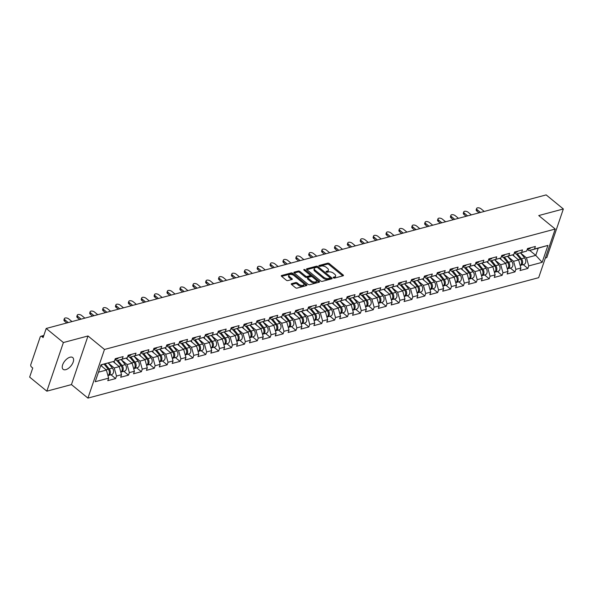 <?xml version="1.0" encoding="UTF-8"?>
<svg xmlns="http://www.w3.org/2000/svg" width="593" height="593" viewBox="0 0 593 593"><rect width="100%" height="100%" fill="white"/><g stroke="black" fill="none" stroke-linecap="round" stroke-linejoin="round"><path stroke-width="0.89" d="M333.392 277.806A0.815 0.408 18.8 0 0 334.504 278.095L343.117 275.797A1.164 0.586 18.8 0 0 343.443 275.537A1.164 0.586 18.8 0 0 343.154 274.952L329.285 263.596A1.164 0.586 18.8 0 0 327.707 263.181L319.093 265.486A0.815 0.408 18.8 0 0 318.864 265.664A0.815 0.408 18.8 0 0 319.064 266.079A0.815 0.408 18.8 0 0 320.176 266.368L321.287 266.072A3.728 1.861 18.8 0 1 326.35 267.391L327.499 268.34A3.728 1.861 18.8 0 1 328.433 270.23A3.728 1.861 18.8 0 1 327.373 271.053L326.261 271.349A0.815 0.408 18.8 0 0 326.024 271.527A0.815 0.408 18.8 0 0 326.232 271.942A0.815 0.408 18.8 0 0 327.336 272.231L328.455 271.935A3.728 1.861 18.8 0 1 333.511 273.262L334.667 274.203A3.728 1.861 18.8 0 1 335.601 276.101A3.728 1.861 18.8 0 1 334.541 276.916L333.422 277.213A0.815 0.408 18.8 0 0 333.192 277.391A0.815 0.408 18.8 0 0 333.392 277.806M70.033 357.216A7.59 3.936 -50.7 0 1 72.724 357.564A7.59 3.936 -50.7 0 1 72.294 364.006A7.59 3.936 -50.7 0 1 65.793 369.661A7.59 3.936 -50.7 0 1 63.103 369.313A7.59 3.936 -50.7 0 1 63.54 362.872A7.59 3.936 -50.7 0 1 70.033 357.216M291.6 283.662A1.164 0.586 18.8 0 0 291.267 283.914A1.164 0.586 18.8 0 0 291.563 284.507L295.447 287.694A1.164 0.586 18.8 0 0 297.034 288.109L306.596 285.552A1.164 0.586 18.8 0 0 306.929 285.3A1.164 0.586 18.8 0 0 306.633 284.707L292.772 273.351A1.164 0.586 18.8 0 0 291.193 272.936L281.623 275.493A1.164 0.586 18.8 0 0 281.29 275.752A1.164 0.586 18.8 0 0 281.586 276.338L286.286 280.185A1.164 0.586 18.8 0 0 287.864 280.6L291.956 279.511A1.164 0.586 18.8 0 0 292.29 279.251A1.164 0.586 18.8 0 0 292.001 278.658L289.666 276.753A3.113 1.557 18.8 0 1 288.887 275.167A3.113 1.557 18.8 0 1 290.963 274.403A3.113 1.557 18.8 0 1 294.002 275.597L303.134 283.069A3.113 1.557 18.8 0 1 303.912 284.655A3.113 1.557 18.8 0 1 301.837 285.418A3.113 1.557 18.8 0 1 298.798 284.225L297.278 282.98A1.164 0.586 18.8 0 0 295.692 282.564L291.6 283.662L291.378 284.321M88.001 335.972L63.392 342.546L46.202 328.47L546.16 194.904L563.35 208.981L538.74 215.555L555.218 229.046L104.479 349.462L88.001 335.972L71.449 384.598L87.927 398.096L104.479 349.462M320.657 280.956A1.164 0.586 18.8 0 0 322.244 281.371L331.806 278.814A1.164 0.586 18.8 0 0 332.139 278.562A1.164 0.586 18.8 0 0 331.843 277.969L317.981 266.62A1.164 0.586 18.8 0 0 316.403 266.205L306.833 268.762A1.164 0.586 18.8 0 0 306.499 269.014A1.164 0.586 18.8 0 0 306.796 269.607L320.657 280.956M319.204 282.186L309.635 284.736A1.164 0.586 18.8 0 1 308.056 284.329L294.187 272.973A1.164 0.586 18.8 0 1 293.898 272.38A1.164 0.586 18.8 0 1 294.232 272.128L298.323 271.031A1.164 0.586 18.8 0 1 299.902 271.446L305.528 276.049A1.164 0.586 18.8 0 0 307.107 276.464L309.82 275.738A1.164 0.586 18.8 0 0 310.154 275.486A1.164 0.586 18.8 0 0 309.865 274.893L304.009 270.097A0.815 0.408 18.8 0 1 303.809 269.682A0.815 0.408 18.8 0 1 304.35 269.481A0.815 0.408 18.8 0 1 305.143 269.793L319.242 281.334A1.164 0.586 18.8 0 1 319.531 281.927A1.164 0.586 18.8 0 1 319.204 282.186M87.927 398.096L538.666 277.68L555.218 229.046M110.943 374.746L115.628 378.579L116.487 376.051L114.219 367.971L108.393 363.205M115.628 378.579L107.785 380.676L108.645 378.149L95.221 381.729L100.988 364.806L114.405 361.226L115.264 358.691L123.114 356.601L122.247 359.128L127.287 357.779L128.147 355.251L135.997 353.154L135.13 355.681L140.17 354.34L141.03 351.812L148.88 349.714L148.013 352.242L153.053 350.9L153.913 348.365L161.763 346.275L160.896 348.803L165.936 347.454L166.796 344.926L174.646 342.828L173.779 345.363L178.819 344.014L179.679 341.486L187.529 339.389L186.662 341.916L191.702 340.575L192.562 338.047L200.412 335.949L199.544 338.477L204.585 337.128L205.445 334.6L213.295 332.503L212.427 335.038L217.468 333.689L218.328 331.161L226.178 329.063L225.31 331.591L230.351 330.249L231.211 327.721L239.061 325.624L238.193 328.151L243.234 326.802L244.094 324.275L251.943 322.184L251.076 324.712L256.117 323.363L256.977 320.835L264.826 318.738L263.959 321.265L269 319.923L269.859 317.396L277.709 315.298L276.842 317.826L281.883 316.484L282.742 313.949L290.592 311.859L289.725 314.386L294.765 313.037L295.625 310.51L303.475 308.412L302.608 310.94L307.648 309.598L308.508 307.07L316.358 304.972L315.491 307.5L320.531 306.158L321.391 303.623L329.241 301.533L328.374 304.061L333.414 302.712L334.274 300.184L342.124 298.086L341.257 300.621L346.297 299.272L347.157 296.745L355.007 294.647L354.14 297.175L359.18 295.833L360.04 293.305L367.89 291.207L367.023 293.735L372.063 292.386L372.923 289.858L380.773 287.761L379.905 290.296L384.946 288.947L385.806 286.419L393.656 284.321L392.788 286.849L397.829 285.507L398.689 282.98L406.539 280.882L405.671 283.41L410.712 282.06L411.572 279.533L419.421 277.442L418.554 279.97L423.595 278.621L424.455 276.093L432.304 273.996L431.437 276.523L436.478 275.182L437.337 272.654L445.187 270.556L444.32 273.084L449.361 271.735L450.22 269.207L458.07 267.117L457.203 269.645L462.243 268.295L463.103 265.768L470.953 263.67L470.093 266.198L475.126 264.856L475.986 262.328L483.836 260.231L482.976 262.758L488.009 261.417L488.869 258.882L496.719 256.791L495.859 259.319L500.892 257.97L501.752 255.442L509.602 253.344L508.742 255.879L513.775 254.53L514.635 252.003L522.485 249.905L521.625 252.433L526.658 251.091L527.518 248.556L535.368 246.466L534.508 248.993L547.925 245.406L542.165 262.328L528.741 265.916L526.473 257.844L520.647 253.07M523.196 264.611L527.881 268.444L528.741 265.916M527.881 268.444L520.039 270.541L520.899 268.014L515.858 269.355L513.59 261.283L507.764 256.51M510.314 268.051L514.998 271.883L515.858 269.355M514.998 271.883L507.156 273.981L508.016 271.453L502.975 272.802L500.707 264.723L494.881 259.956M497.431 271.49L502.115 275.33L502.975 272.802M502.115 275.33L494.273 277.428L495.133 274.893L490.092 276.242L487.824 268.162L481.998 263.396M484.548 274.937L489.232 278.769L490.092 276.242M489.232 278.769L481.39 280.867L482.25 278.339L477.209 279.681L474.941 271.609L469.115 266.835M471.665 278.376L476.349 282.209L477.209 279.681M476.349 282.209L468.507 284.306L469.367 281.779L464.326 283.128L462.058 275.048L456.232 270.282M458.782 281.816L463.467 285.656L464.326 283.128M463.467 285.656L455.624 287.746L456.484 285.218L451.443 286.567L449.175 278.488L443.349 273.721M445.899 285.263L450.584 289.095L451.443 286.567M450.584 289.095L442.741 291.193L443.601 288.665L438.561 290.007L436.292 281.934L430.466 277.161M433.016 288.702L437.701 292.534L438.561 290.007M437.701 292.534L429.858 294.632L430.718 292.104L425.678 293.446L423.409 285.374L417.583 280.608M420.133 292.141L424.818 295.981L425.678 293.446M424.818 295.981L416.975 298.071L417.835 295.544L412.795 296.893L410.526 288.813L404.7 284.047M407.25 295.588L411.935 299.421L412.795 296.893M411.935 299.421L404.092 301.518L404.952 298.991L399.912 300.332L397.644 292.26L391.817 287.486M394.367 299.028L399.052 302.86L399.912 300.332M399.052 302.86L391.21 304.958L392.069 302.43L387.029 303.772L384.761 295.699L378.934 290.933M381.484 302.467L386.169 306.307L387.029 303.772M386.169 306.307L378.327 308.397L379.186 305.869L374.146 307.218L371.878 299.139L366.051 294.373M368.601 305.914L373.286 309.746L374.146 307.218M373.286 309.746L365.444 311.844L366.304 309.309L361.263 310.658L358.995 302.586L353.169 297.812M355.718 309.353L360.403 313.186L361.263 310.658M360.403 313.186L352.561 315.283L353.421 312.756L348.38 314.097L346.112 306.025L340.286 301.259M342.836 312.793L347.52 316.632L348.38 314.097M347.52 316.632L339.678 318.723L340.538 316.195L335.497 317.544L333.229 309.464L327.403 304.698M329.953 316.232L334.637 320.072L335.497 317.544M334.637 320.072L326.795 322.169L327.655 319.634L322.614 320.983L320.346 312.904L314.52 308.138M317.07 319.679L321.754 323.511L322.614 320.983M321.754 323.511L313.912 325.609L314.772 323.081L309.731 324.423L307.463 316.351L301.637 311.577M304.187 323.118L308.871 326.951L309.731 324.423M308.871 326.951L301.029 329.048L301.889 326.521L296.848 327.87L294.58 319.79L288.754 315.024M291.304 326.558L295.989 330.397L296.848 327.87M295.989 330.397L288.146 332.495L289.006 329.96L283.965 331.309L281.697 323.229L275.871 318.463M278.421 330.004L283.106 333.837L283.965 331.309M283.106 333.837L275.263 335.934L276.123 333.407L271.083 334.748L268.814 326.676L262.988 321.903M265.538 333.444L270.223 337.276L271.083 334.748M270.223 337.276L262.38 339.374L263.24 336.846L258.2 338.195L255.931 330.116L250.105 325.349M252.655 336.883L257.34 340.723L258.2 338.195M257.34 340.723L249.497 342.813L250.357 340.286L245.317 341.635L243.048 333.555L237.222 328.789M239.772 340.33L244.457 344.162L245.317 341.635M244.457 344.162L236.614 346.26L237.474 343.732L232.434 345.074L230.166 337.002L224.339 332.228M226.889 343.77L231.574 347.602L232.434 345.074M231.574 347.602L223.731 349.7L224.591 347.172L219.551 348.514L217.283 340.441L211.456 335.675M214.006 347.209L218.691 351.049L219.551 348.514M218.691 351.049L210.849 353.139L211.708 350.611L206.668 351.96L204.4 343.881L198.573 339.114M201.123 350.656L205.808 354.488L206.668 351.96M205.808 354.488L197.966 356.586L198.825 354.058L193.785 355.4L191.517 347.328L185.691 342.554M188.24 354.095L192.925 357.927L193.785 355.4M192.925 357.927L185.083 360.025L185.943 357.497L180.902 358.839L178.634 350.767L172.808 346.001M175.358 357.535L180.042 361.374L180.902 358.839M180.042 361.374L172.2 363.465L173.06 360.937L168.019 362.286L165.751 354.206L159.925 349.44M162.475 360.974L167.159 364.814L168.019 362.286M167.159 364.814L159.317 366.911L160.177 364.376L155.136 365.725L152.868 357.653L147.042 352.879M149.592 364.421L154.276 368.253L155.136 365.725M154.276 368.253L146.434 370.351L147.294 367.823L142.253 369.165L139.985 361.093L134.159 356.319M136.709 367.86L141.393 371.692L142.253 369.165M141.393 371.692L133.551 373.79L134.411 371.262L129.37 372.612L127.102 364.532L121.276 359.766M123.826 371.3L128.511 375.139L129.37 372.612M128.511 375.139L120.668 377.237L121.528 374.702L116.487 376.051M115.094 359.491L116.673 360.774L122.247 359.128M127.287 357.779L116.673 360.774M114.219 367.971L119.26 366.63L113.122 361.604M121.528 374.702L119.26 366.63M127.977 356.045L129.556 357.334L135.13 355.681M140.17 354.34L129.556 357.334M127.102 364.532L132.143 363.19L126.005 358.165M134.411 371.262L132.143 363.19M140.86 352.605L142.439 353.895L148.013 352.242M153.053 350.9L142.439 353.895M139.985 361.093L145.026 359.743L138.888 354.718M147.294 367.823L145.026 359.743M153.743 349.166L155.322 350.456L160.896 348.803M165.936 347.454L155.322 350.456M152.868 357.653L157.908 356.304L151.771 351.278M160.177 364.376L157.908 356.304M166.626 345.719L168.204 347.009L173.779 345.363M178.819 344.014L168.204 347.009M165.751 354.206L170.791 352.865L164.654 347.839M173.06 360.937L170.791 352.865M179.509 342.28L181.087 343.569L186.662 341.916M191.702 340.575L181.087 343.569M178.634 350.767L183.674 349.418L177.537 344.392M185.943 357.497L183.674 349.418M192.391 338.84L193.97 340.13L199.544 338.477M204.585 337.128L193.97 340.13M191.517 347.328L196.557 345.978L190.42 340.953M198.825 354.058L196.557 345.978M205.274 335.393L206.853 336.683L212.427 335.038M217.468 333.689L206.853 336.683M204.4 343.881L209.44 342.539L203.303 337.513M211.708 350.611L209.44 342.539M218.157 331.954L219.736 333.244L225.31 331.591M230.351 330.249L219.736 333.244M217.283 340.441L222.323 339.092L216.186 334.067M224.591 347.172L222.323 339.092M231.04 328.515L232.619 329.804L238.193 328.151M243.234 326.802L232.619 329.804M230.166 337.002L235.206 335.653L229.068 330.627M237.474 343.732L235.206 335.653M243.923 325.068L245.502 326.358L251.076 324.712M256.117 323.363L245.502 326.358M243.048 333.555L248.089 332.213L241.951 327.188M250.357 340.286L248.089 332.213M256.806 321.628L258.385 322.918L263.959 321.265M269 319.923L258.385 322.918M255.931 330.116L260.972 328.767L254.834 323.741M263.24 336.846L260.972 328.767M269.689 318.189L271.268 319.479L276.842 317.826M281.883 316.484L271.268 319.479M268.814 326.676L273.855 325.327L267.717 320.302M276.123 333.407L273.855 325.327M282.572 314.75L284.151 316.032L289.725 314.386M294.765 313.037L284.151 316.032M281.697 323.229L286.738 321.888L280.6 316.862M289.006 329.96L286.738 321.888M295.455 311.303L297.034 312.593L302.608 310.94M307.648 309.598L297.034 312.593M294.58 319.79L299.621 318.448L293.483 313.423M301.889 326.521L299.621 318.448M308.338 307.863L309.917 309.153L315.491 307.5M320.531 306.158L309.917 309.153M307.463 316.351L312.504 315.002L306.366 309.976M314.772 323.081L312.504 315.002M321.221 304.424L322.8 305.714L328.374 304.061M333.414 302.712L322.8 305.714M320.346 312.904L325.387 311.562L319.249 306.537M327.655 319.634L325.387 311.562M334.104 300.977L335.682 302.267L341.257 300.621M346.297 299.272L335.682 302.267M333.229 309.464L338.269 308.123L332.132 303.097M340.538 316.195L338.269 308.123M346.987 297.538L348.565 298.828L354.14 297.175M359.18 295.833L348.565 298.828M346.112 306.025L351.152 304.676L345.015 299.65M353.421 312.756L351.152 304.676M359.869 294.098L361.448 295.388L367.023 293.735M372.063 292.386L361.448 295.388M358.995 302.586L364.035 301.237L357.898 296.211M366.304 309.309L364.035 301.237M372.752 290.652L374.331 291.941L379.905 290.296M384.946 288.947L374.331 291.941M371.878 299.139L376.918 297.797L370.781 292.772M379.186 305.869L376.918 297.797M385.635 287.212L387.214 288.502L392.788 286.849M397.829 285.507L387.214 288.502M384.761 295.699L389.801 294.35L383.664 289.325M392.069 302.43L389.801 294.35M398.518 283.773L400.097 285.063L405.671 283.41M410.712 282.06L400.097 285.063M397.644 292.26L402.684 290.911L396.547 285.885M404.952 298.991L402.684 290.911M411.401 280.326L412.98 281.616L418.554 279.97M423.595 278.621L412.98 281.616M410.526 288.813L415.567 287.472L409.429 282.446M417.835 295.544L415.567 287.472M424.284 276.887L425.863 278.176L431.437 276.523M436.478 275.182L425.863 278.176M423.409 285.374L428.45 284.025L422.312 278.999M430.718 292.104L428.45 284.025M437.167 273.447L438.746 274.737L444.32 273.084M449.361 271.735L438.746 274.737M436.292 281.934L441.333 280.585L435.195 275.56M443.601 288.665L441.333 280.585M450.05 270.008L451.629 271.29L457.203 269.645M462.243 268.295L451.629 271.29M449.175 278.488L454.216 277.146L448.078 272.12M456.484 285.218L454.216 277.146M462.933 266.561L464.512 267.851L470.093 266.198M475.126 264.856L464.512 267.851M462.058 275.048L467.099 273.707L460.961 268.673M469.367 281.779L467.099 273.707M475.816 263.122L477.395 264.411L482.976 262.758M488.009 261.417L477.395 264.411M474.941 271.609L479.982 270.26L473.844 265.234M482.25 278.339L479.982 270.26M488.699 259.682L490.278 260.964L495.859 259.319M500.892 257.97L490.278 260.964M487.824 268.162L492.865 266.82L486.727 261.795M495.133 274.893L492.865 266.82M501.582 256.235L503.16 257.525L508.742 255.879M513.775 254.53L503.16 257.525M500.707 264.723L505.747 263.381L499.61 258.355M508.016 271.453L505.747 263.381M514.465 252.796L516.043 254.086L521.625 252.433M526.658 251.091L516.043 254.086M513.59 261.283L518.63 259.934L512.493 254.908M520.899 268.014L518.63 259.934M527.347 249.356L528.926 250.646L534.508 248.993M526.473 257.844L535.768 255.361L538.214 248.163L528.926 250.646M529.742 250.424L535.768 255.361L542.165 262.328M538.214 248.163L547.925 245.406M545.367 257.992L546.798 257.607L563.35 208.981M63.392 342.546L46.84 391.172L29.65 377.104L32.748 368.008L31.488 366.978A1.779 1.23 -105 0 1 30.806 364.562L40.183 337.032A1.779 1.23 -105 0 1 40.895 336.275A1.779 1.23 -105 0 1 41.851 336.535L43.111 337.565L46.202 328.47M46.84 391.172L71.449 384.598M114.405 361.226L100.921 364.984M98.475 372.182L106.377 370.069L100.758 365.473M108.645 378.149L106.377 370.069M333.748 278.013L334.207 277.887A3.728 1.861 18.8 0 0 335.267 277.072L335.601 276.101M328.433 270.23L328.107 271.209A3.728 1.861 18.8 0 1 327.039 272.024L326.587 272.143M342.776 275.886L328.959 264.567A1.164 0.586 18.8 0 0 327.373 264.152L319.419 266.279M317.544 267.51A1.164 0.586 18.8 0 0 316.069 267.176L306.84 269.645M331.472 278.91L329.96 277.665M329.834 278.169A0.815 0.408 18.8 0 0 330.071 277.991A0.815 0.408 18.8 0 0 329.864 277.576L317.692 267.613A0.815 0.408 18.8 0 0 316.588 267.324L315.409 267.636A3.728 1.861 18.8 0 0 314.349 268.459A3.728 1.861 18.8 0 0 315.283 270.349L323.6 277.161A3.728 1.861 18.8 0 0 328.663 278.488L329.834 278.169L329.508 279.147A0.815 0.408 18.8 0 0 329.738 278.969L330.071 277.991M314.349 268.459L314.016 269.43A3.728 1.861 18.8 0 0 314.95 271.32L315.283 270.349M329.508 279.147L328.329 279.459A3.728 1.861 18.8 0 1 323.274 278.132L314.95 271.32M294.232 273.01L297.99 272.002L298.323 271.031M310.154 275.486L309.828 276.457A1.164 0.586 18.8 0 1 309.494 276.709L306.774 277.435A1.164 0.586 18.8 0 1 305.195 277.02L299.576 272.417A1.164 0.586 18.8 0 0 297.99 272.002M309.976 274.996L312.348 276.938M315.891 279.837L318.864 282.275M311.362 280.83A3.113 1.557 18.8 0 0 314.401 282.016A3.113 1.557 18.8 0 0 316.477 281.252A3.113 1.557 18.8 0 0 315.698 279.666L312.481 277.035A1.164 0.586 18.8 0 0 310.902 276.62L308.19 277.346A1.164 0.586 18.8 0 0 307.856 277.606A1.164 0.586 18.8 0 0 308.145 278.199L311.362 280.83L311.029 281.801A3.113 1.557 18.8 0 0 314.075 282.987A3.113 1.557 18.8 0 0 316.151 282.224L316.477 281.252M307.856 277.606L307.522 278.577A1.164 0.586 18.8 0 0 307.819 279.17L308.145 278.199M311.029 281.801L307.819 279.17M303.912 284.655L303.579 285.626A3.113 1.557 18.8 0 1 301.503 286.389A3.113 1.557 18.8 0 1 298.464 285.203L296.945 283.951A1.164 0.586 18.8 0 0 295.366 283.543L291.6 284.544M288.887 275.167L288.554 276.145A3.113 1.557 18.8 0 0 289.34 277.724L289.666 276.753M291.623 279.599L289.34 277.724M293.794 275.434L292.438 274.322A1.164 0.586 18.8 0 0 290.859 273.914L281.631 276.375M306.262 285.641L303.327 283.239M520.313 265.308A3.914 2.713 -105 0 0 520.832 265.241A3.914 2.713 -105 0 0 522.603 262.647A3.914 2.713 -105 0 0 521.462 258.807L517.326 253.745M520.832 265.241L524.012 264.396A3.914 2.713 -105 0 0 525.783 261.795A3.914 2.713 -105 0 0 524.642 257.962L520.506 252.892M520.157 265.39A3.914 2.713 -105 0 0 520.476 259.074L516.333 254.004M514.628 256.658L513.064 254.745M484.244 211.449L481.027 208.818A2.668 1.334 18.8 0 0 478.418 207.802A2.668 1.334 18.8 0 0 476.639 208.454A2.668 1.334 18.8 0 0 477.306 209.811L476.876 211.078A2.668 1.334 -161.2 0 1 476.209 209.722L476.639 208.454M479.033 212.843L476.876 211.078M530.639 247.726A3.914 2.713 75 0 1 529.304 248.83L527.236 249.386M480.523 212.442L477.306 209.811M507.43 268.748A3.914 2.713 -105 0 0 507.949 268.681A3.914 2.713 -105 0 0 509.721 266.087A3.914 2.713 -105 0 0 508.579 262.254L504.443 257.184M507.949 268.681L511.129 267.836A3.914 2.713 -105 0 0 512.901 265.241A3.914 2.713 -105 0 0 511.759 261.402L507.623 256.332M507.274 268.829A3.914 2.713 -105 0 0 507.593 262.514L503.45 257.451M501.745 260.105L500.181 258.185M494.547 272.187A3.914 2.713 -105 0 0 495.066 272.128A3.914 2.713 -105 0 0 496.838 269.533A3.914 2.713 -105 0 0 495.696 265.694L491.56 260.623M495.066 272.128L498.246 271.275A3.914 2.713 -105 0 0 500.018 268.681A3.914 2.713 -105 0 0 498.876 264.841L494.74 259.778M494.392 272.276A3.914 2.713 -105 0 0 494.71 265.96L490.567 260.89M488.862 263.544L487.298 261.624M481.664 275.634A3.914 2.713 -105 0 0 482.183 275.567A3.914 2.713 -105 0 0 483.955 272.973A3.914 2.713 -105 0 0 482.813 269.133L478.677 264.07M482.183 275.567L485.363 274.722A3.914 2.713 -105 0 0 487.135 272.12A3.914 2.713 -105 0 0 485.993 268.288L481.857 263.218M481.509 275.715A3.914 2.713 -105 0 0 481.827 269.4L477.684 264.33M475.979 266.983L474.415 265.064M468.781 279.073A3.914 2.713 -105 0 0 469.3 279.006A3.914 2.713 -105 0 0 471.072 276.412A3.914 2.713 -105 0 0 469.93 272.58L465.794 267.51M469.3 279.006L472.48 278.161A3.914 2.713 -105 0 0 474.252 275.567A3.914 2.713 -105 0 0 473.11 271.727L468.974 266.657M468.626 279.155A3.914 2.713 -105 0 0 468.944 272.839L464.801 267.777M463.096 270.43L461.532 268.51M455.898 282.513A3.914 2.713 -105 0 0 456.417 282.453A3.914 2.713 -105 0 0 458.189 279.859A3.914 2.713 -105 0 0 457.047 276.019L452.911 270.949M456.417 282.453L459.597 281.601A3.914 2.713 -105 0 0 461.369 279.006A3.914 2.713 -105 0 0 460.227 275.167L456.091 270.104M455.743 282.594A3.914 2.713 -105 0 0 456.061 276.286L451.918 271.216M450.213 273.87L448.649 271.95M471.361 214.888L468.144 212.257A2.668 1.334 18.8 0 0 465.535 211.241A2.668 1.334 18.8 0 0 463.756 211.894A2.668 1.334 18.8 0 0 464.423 213.25L463.993 214.518A2.668 1.334 -161.2 0 1 463.326 213.161L463.756 211.894M466.15 216.282L463.993 214.518M517.756 251.165A3.914 2.713 75 0 1 516.421 252.27L514.353 252.826M467.64 215.882L464.423 213.25M458.478 218.335L455.261 215.704A2.668 1.334 18.8 0 0 452.652 214.681A2.668 1.334 18.8 0 0 450.873 215.341A2.668 1.334 18.8 0 0 451.54 216.697L451.11 217.957A2.668 1.334 -161.2 0 1 450.443 216.601L450.873 215.341M453.267 219.721L451.11 217.957M504.873 254.612A3.914 2.713 75 0 1 503.539 255.716L501.47 256.265M454.757 219.328L451.54 216.697M445.595 221.775L442.378 219.143A2.668 1.334 18.8 0 0 439.769 218.128A2.668 1.334 18.8 0 0 437.99 218.78A2.668 1.334 18.8 0 0 438.657 220.136L438.227 221.397A2.668 1.334 -161.2 0 1 437.56 220.04L437.99 218.78M440.384 223.168L438.227 221.397M491.99 258.051A3.914 2.713 75 0 1 490.656 259.156L488.588 259.712M441.874 222.768L438.657 220.136M432.712 225.214L429.495 222.583A2.668 1.334 18.8 0 0 426.886 221.567A2.668 1.334 18.8 0 0 425.107 222.219A2.668 1.334 18.8 0 0 425.774 223.576L425.344 224.843A2.668 1.334 -161.2 0 1 424.677 223.487L425.107 222.219M427.501 226.608L425.344 224.843M479.107 261.491A3.914 2.713 75 0 1 477.773 262.595L475.705 263.151M428.991 226.207L425.774 223.576M419.829 228.661L416.612 226.029A2.668 1.334 18.8 0 0 414.003 225.006A2.668 1.334 18.8 0 0 412.224 225.659A2.668 1.334 18.8 0 0 412.891 227.023L412.461 228.283A2.668 1.334 -161.2 0 1 411.794 226.926L412.224 225.659M414.618 230.047L412.461 228.283M466.224 264.938A3.914 2.713 75 0 1 464.89 266.042L462.822 266.591M416.108 229.654L412.891 227.023M443.015 285.959A3.914 2.713 -105 0 0 443.534 285.893A3.914 2.713 -105 0 0 445.306 283.298A3.914 2.713 -105 0 0 444.164 279.459L440.028 274.396M443.534 285.893L446.714 285.04A3.914 2.713 -105 0 0 448.486 282.446A3.914 2.713 -105 0 0 447.344 278.614L443.208 273.543M442.86 286.041A3.914 2.713 -105 0 0 443.179 279.726L439.035 274.655M437.33 277.309L435.766 275.389M406.946 232.1L403.729 229.469A2.668 1.334 18.8 0 0 401.12 228.446A2.668 1.334 18.8 0 0 399.341 229.106A2.668 1.334 18.8 0 0 400.008 230.462L399.578 231.722A2.668 1.334 -161.2 0 1 398.911 230.366L399.341 229.106M401.735 233.494L399.578 231.722M453.341 268.377A3.914 2.713 75 0 1 452.007 269.481L449.939 270.037M403.225 233.093L400.008 230.462M430.133 289.399A3.914 2.713 -105 0 0 430.651 289.332A3.914 2.713 -105 0 0 432.423 286.738A3.914 2.713 -105 0 0 431.281 282.898L427.145 277.835M430.651 289.332L433.831 288.487A3.914 2.713 -105 0 0 435.603 285.893A3.914 2.713 -105 0 0 434.461 282.053L430.325 276.983M429.977 289.48A3.914 2.713 -105 0 0 430.296 283.165L426.152 278.102M424.447 280.756L422.883 278.836M394.063 235.54L390.846 232.908A2.668 1.334 18.8 0 0 388.237 231.893A2.668 1.334 18.8 0 0 386.458 232.545A2.668 1.334 18.8 0 0 387.125 233.901L386.695 235.169A2.668 1.334 -161.2 0 1 386.028 233.812L386.458 232.545M388.852 236.933L386.695 235.169M440.458 271.816A3.914 2.713 75 0 1 439.124 272.921L437.056 273.477M390.342 236.533L387.125 233.901M417.25 292.838A3.914 2.713 -105 0 0 417.769 292.779A3.914 2.713 -105 0 0 419.54 290.185A3.914 2.713 -105 0 0 418.399 286.345L414.262 281.275M417.769 292.779L420.948 291.926A3.914 2.713 -105 0 0 422.72 289.332A3.914 2.713 -105 0 0 421.579 285.492L417.442 280.43M417.094 292.92A3.914 2.713 -105 0 0 417.413 286.604L413.269 281.542M411.564 284.195L410 282.275M381.18 238.986L377.963 236.355A2.668 1.334 18.8 0 0 375.354 235.332A2.668 1.334 18.8 0 0 373.575 235.984A2.668 1.334 18.8 0 0 374.242 237.341L373.812 238.608A2.668 1.334 -161.2 0 1 373.145 237.252L373.575 235.984M375.969 240.373L373.812 238.608M427.575 275.263A3.914 2.713 75 0 1 426.241 276.368L424.173 276.916M377.459 239.98L374.242 237.341M404.367 296.285A3.914 2.713 -105 0 0 404.886 296.218A3.914 2.713 -105 0 0 406.657 293.624A3.914 2.713 -105 0 0 405.516 289.784L401.379 284.714M404.886 296.218L408.066 295.366A3.914 2.713 -105 0 0 409.837 292.772A3.914 2.713 -105 0 0 408.696 288.932L404.559 283.869M404.211 296.367A3.914 2.713 -105 0 0 404.53 290.051L400.386 284.981M398.681 287.635L397.117 285.715M368.297 242.426L365.08 239.794A2.668 1.334 18.8 0 0 362.471 238.771A2.668 1.334 18.8 0 0 360.692 239.431A2.668 1.334 18.8 0 0 361.359 240.788L360.929 242.048A2.668 1.334 -161.2 0 1 360.262 240.691L360.692 239.431M363.086 243.819L360.929 242.048M414.692 278.703A3.914 2.713 75 0 1 413.358 279.807L411.29 280.356M364.576 243.419L361.359 240.788M391.484 299.724A3.914 2.713 -105 0 0 392.003 299.658A3.914 2.713 -105 0 0 393.774 297.063A3.914 2.713 -105 0 0 392.633 293.224L388.497 288.161M392.003 299.658L395.183 298.813A3.914 2.713 -105 0 0 396.954 296.218A3.914 2.713 -105 0 0 395.813 292.379L391.676 287.308M391.328 299.806A3.914 2.713 -105 0 0 391.647 293.491L387.503 288.42M385.798 291.081L384.234 289.162M355.415 245.865L352.198 243.234A2.668 1.334 18.8 0 0 349.588 242.218A2.668 1.334 18.8 0 0 347.809 242.871A2.668 1.334 18.8 0 0 348.476 244.227L348.047 245.495A2.668 1.334 -161.2 0 1 347.379 244.138L347.809 242.871M350.204 247.259L348.047 245.495M401.809 282.142A3.914 2.713 75 0 1 400.475 283.246L398.407 283.802M351.693 246.858L348.476 244.227M378.601 303.164A3.914 2.713 -105 0 0 379.12 303.105A3.914 2.713 -105 0 0 380.891 300.503A3.914 2.713 -105 0 0 379.75 296.67L375.614 291.6M379.12 303.105L382.3 302.252A3.914 2.713 -105 0 0 384.071 299.658A3.914 2.713 -105 0 0 382.93 295.818L378.794 290.748M378.445 303.245A3.914 2.713 -105 0 0 378.764 296.93L374.62 291.867M372.915 294.521L371.351 292.601M342.532 249.312L339.315 246.673A2.668 1.334 18.8 0 0 336.705 245.658A2.668 1.334 18.8 0 0 334.926 246.31A2.668 1.334 18.8 0 0 335.594 247.666L335.164 248.934A2.668 1.334 -161.2 0 1 334.496 247.577L334.926 246.31M337.321 250.698L335.164 248.934M388.926 285.581A3.914 2.713 75 0 1 387.592 286.693L385.524 287.242M338.811 250.298L335.594 247.666M365.718 306.611A3.914 2.713 -105 0 0 366.237 306.544A3.914 2.713 -105 0 0 368.008 303.95A3.914 2.713 -105 0 0 366.867 300.11L362.731 295.04M366.237 306.544L369.417 305.691A3.914 2.713 -105 0 0 371.188 303.097A3.914 2.713 -105 0 0 370.047 299.257L365.911 294.195M365.562 306.692A3.914 2.713 -105 0 0 365.881 300.377L361.737 295.307M360.033 297.96L358.469 296.04M329.649 252.751L326.432 250.12A2.668 1.334 18.8 0 0 323.822 249.097A2.668 1.334 18.8 0 0 322.043 249.757A2.668 1.334 18.8 0 0 322.711 251.113L322.281 252.373A2.668 1.334 -161.2 0 1 321.614 251.017L322.043 249.757M324.438 254.138L322.281 252.373M376.044 289.028A3.914 2.713 75 0 1 374.709 290.133L372.641 290.681M325.928 253.745L322.711 251.113M352.835 310.05A3.914 2.713 -105 0 0 353.354 309.983A3.914 2.713 -105 0 0 355.125 307.389A3.914 2.713 -105 0 0 353.984 303.549L349.848 298.487M353.354 309.983L356.534 309.138A3.914 2.713 -105 0 0 358.305 306.537A3.914 2.713 -105 0 0 357.164 302.704L353.028 297.634M352.679 310.132A3.914 2.713 -105 0 0 352.998 303.816L348.854 298.746M347.15 301.4L345.586 299.487M316.766 256.191L313.549 253.559A2.668 1.334 18.8 0 0 310.94 252.544A2.668 1.334 18.8 0 0 309.161 253.196A2.668 1.334 18.8 0 0 309.828 254.553L309.398 255.82A2.668 1.334 -161.2 0 1 308.731 254.464L309.161 253.196M311.555 257.584L309.398 255.82M363.161 292.468A3.914 2.713 75 0 1 361.826 293.572L359.758 294.128M313.045 257.184L309.828 254.553M339.952 313.489A3.914 2.713 -105 0 0 340.471 313.43A3.914 2.713 -105 0 0 342.243 310.828A3.914 2.713 -105 0 0 341.101 306.996L336.965 301.926M340.471 313.43L343.651 312.578A3.914 2.713 -105 0 0 345.422 309.983A3.914 2.713 -105 0 0 344.281 306.144L340.145 301.074M339.796 313.571A3.914 2.713 -105 0 0 340.115 307.256L335.972 302.193M334.267 304.846L332.703 302.927M303.883 259.63L300.666 256.999A2.668 1.334 18.8 0 0 298.057 255.983A2.668 1.334 18.8 0 0 296.278 256.636A2.668 1.334 18.8 0 0 296.945 257.992L296.515 259.26A2.668 1.334 -161.2 0 1 295.848 257.903L296.278 256.636M298.672 261.024L296.515 259.26M350.278 295.907A3.914 2.713 75 0 1 348.943 297.019L346.875 297.567M300.162 260.623L296.945 257.992M327.069 316.936A3.914 2.713 -105 0 0 327.588 316.87A3.914 2.713 -105 0 0 329.36 314.275A3.914 2.713 -105 0 0 328.218 310.435L324.082 305.365M327.588 316.87L330.768 316.017A3.914 2.713 -105 0 0 332.54 313.423A3.914 2.713 -105 0 0 331.398 309.583L327.262 304.52M326.913 317.018A3.914 2.713 -105 0 0 327.232 310.702L323.089 305.632M321.384 308.286L319.82 306.366M291 263.077L287.783 260.446A2.668 1.334 18.8 0 0 285.174 259.423A2.668 1.334 18.8 0 0 283.395 260.082A2.668 1.334 18.8 0 0 284.062 261.439L283.632 262.699A2.668 1.334 -161.2 0 1 282.965 261.343L283.395 260.082M285.789 264.463L283.632 262.699M337.395 299.354A3.914 2.713 75 0 1 336.061 300.458L333.992 301.007M287.279 264.07L284.062 261.439M314.186 320.376A3.914 2.713 -105 0 0 314.705 320.309A3.914 2.713 -105 0 0 316.477 317.715A3.914 2.713 -105 0 0 315.335 313.875L311.199 308.812M314.705 320.309L317.885 319.464A3.914 2.713 -105 0 0 319.657 316.862A3.914 2.713 -105 0 0 318.515 313.03L314.379 307.96M314.031 320.457A3.914 2.713 -105 0 0 314.349 314.142L310.206 309.072M308.501 311.725L306.937 309.805M278.117 266.516L274.9 263.885A2.668 1.334 18.8 0 0 272.291 262.869A2.668 1.334 18.8 0 0 270.512 263.522A2.668 1.334 18.8 0 0 271.179 264.878L270.749 266.138A2.668 1.334 -161.2 0 1 270.082 264.782L270.512 263.522M272.906 267.91L270.749 266.138M324.512 302.793A3.914 2.713 75 0 1 323.178 303.898L321.109 304.454M274.396 267.51L271.179 264.878M301.303 323.815A3.914 2.713 -105 0 0 301.822 323.748A3.914 2.713 -105 0 0 303.594 321.154A3.914 2.713 -105 0 0 302.452 317.322L298.316 312.252M301.822 323.748L305.002 322.903A3.914 2.713 -105 0 0 306.774 320.309A3.914 2.713 -105 0 0 305.632 316.469L301.496 311.399M301.148 323.897A3.914 2.713 -105 0 0 301.466 317.581L297.323 312.518M295.618 315.172L294.054 313.252M265.234 269.956L262.017 267.324A2.668 1.334 18.8 0 0 259.408 266.309A2.668 1.334 18.8 0 0 257.629 266.961A2.668 1.334 18.8 0 0 258.296 268.318L257.866 269.585A2.668 1.334 -161.2 0 1 257.199 268.229L257.629 266.961M260.023 271.349L257.866 269.585M311.629 306.233A3.914 2.713 75 0 1 310.295 307.337L308.227 307.893M261.513 270.949L258.296 268.318M288.42 327.254A3.914 2.713 -105 0 0 288.939 327.195A3.914 2.713 -105 0 0 290.711 324.601A3.914 2.713 -105 0 0 289.569 320.761L285.433 315.691M288.939 327.195L292.119 326.343A3.914 2.713 -105 0 0 293.891 323.748A3.914 2.713 -105 0 0 292.749 319.909L288.613 314.846M288.265 327.336A3.914 2.713 -105 0 0 288.583 321.028L284.44 315.958M282.735 318.611L281.164 316.692M252.351 273.403L249.134 270.771A2.668 1.334 18.8 0 0 246.525 269.748A2.668 1.334 18.8 0 0 244.746 270.408A2.668 1.334 18.8 0 0 245.413 271.764L244.983 273.025A2.668 1.334 -161.2 0 1 244.316 271.668L244.746 270.408M247.14 274.789L244.983 273.025M298.746 309.679A3.914 2.713 75 0 1 297.412 310.784L295.344 311.332M248.63 274.396L245.413 271.764M275.537 330.701A3.914 2.713 -105 0 0 276.056 330.635A3.914 2.713 -105 0 0 277.828 328.04A3.914 2.713 -105 0 0 276.686 324.201L272.55 319.138M276.056 330.635L279.229 329.782A3.914 2.713 -105 0 0 281.008 327.188A3.914 2.713 -105 0 0 279.866 323.355L275.73 318.285M275.382 330.783A3.914 2.713 -105 0 0 275.701 324.467L271.557 319.397M269.852 322.051L268.281 320.131M239.461 276.842L236.251 274.211A2.668 1.334 18.8 0 0 233.642 273.195A2.668 1.334 18.8 0 0 231.863 273.847A2.668 1.334 18.8 0 0 232.53 275.204L232.1 276.464A2.668 1.334 -161.2 0 1 231.433 275.108L231.863 273.847M234.257 278.236L232.1 276.464M285.863 313.119A3.914 2.713 75 0 1 284.529 314.223L282.461 314.779M235.747 277.835L232.53 275.204M262.655 334.141A3.914 2.713 -105 0 0 263.173 334.074A3.914 2.713 -105 0 0 264.945 331.48A3.914 2.713 -105 0 0 263.803 327.64L259.667 322.577M263.173 334.074L266.346 333.229A3.914 2.713 -105 0 0 268.125 330.635A3.914 2.713 -105 0 0 266.983 326.795L262.847 321.725M262.499 334.222A3.914 2.713 -105 0 0 262.818 327.907L258.674 322.844M256.969 325.498L255.398 323.578M226.578 280.281L223.368 277.65A2.668 1.334 18.8 0 0 220.759 276.635A2.668 1.334 18.8 0 0 218.98 277.287A2.668 1.334 18.8 0 0 219.647 278.643L219.217 279.911A2.668 1.334 -161.2 0 1 218.55 278.554L218.98 277.287M221.374 281.675L219.217 279.911M272.98 316.558A3.914 2.713 75 0 1 271.646 317.663L269.578 318.219M222.864 281.275L219.647 278.643M249.772 337.58A3.914 2.713 -105 0 0 250.29 337.521A3.914 2.713 -105 0 0 252.062 334.926A3.914 2.713 -105 0 0 250.921 331.087L246.784 326.017M250.29 337.521L253.463 336.668A3.914 2.713 -105 0 0 255.242 334.074A3.914 2.713 -105 0 0 254.1 330.234L249.964 325.172M249.616 337.662A3.914 2.713 -105 0 0 249.935 331.346L245.791 326.283M244.086 328.937L242.515 327.017M213.695 283.728L210.485 281.097A2.668 1.334 18.8 0 0 207.876 280.074A2.668 1.334 18.8 0 0 206.097 280.726A2.668 1.334 18.8 0 0 206.764 282.083L206.334 283.35A2.668 1.334 -161.2 0 1 205.667 281.994L206.097 280.726M208.491 285.114L206.334 283.35M260.097 320.005A3.914 2.713 75 0 1 258.763 321.109L256.695 321.658M209.981 284.722L206.764 282.083M236.889 341.027A3.914 2.713 -105 0 0 237.408 340.96A3.914 2.713 -105 0 0 239.179 338.366A3.914 2.713 -105 0 0 238.038 334.526L233.901 329.456M237.408 340.96L240.58 340.108A3.914 2.713 -105 0 0 242.359 337.513A3.914 2.713 -105 0 0 241.218 333.681L237.081 328.611M236.733 341.108A3.914 2.713 -105 0 0 237.052 334.793L232.908 329.723M231.203 332.376L229.632 330.457M200.812 287.168L197.602 284.536A2.668 1.334 18.8 0 0 194.993 283.513A2.668 1.334 18.8 0 0 193.214 284.173A2.668 1.334 18.8 0 0 193.881 285.529L193.451 286.79A2.668 1.334 -161.2 0 1 192.784 285.433L193.214 284.173M195.608 288.561L193.451 286.79M247.214 323.444A3.914 2.713 75 0 1 245.88 324.549L243.812 325.097M197.098 288.161L193.881 285.529M224.006 344.466A3.914 2.713 -105 0 0 224.525 344.4A3.914 2.713 -105 0 0 226.296 341.805A3.914 2.713 -105 0 0 225.155 337.966L221.019 332.903M224.525 344.4L227.697 343.555A3.914 2.713 -105 0 0 229.476 340.96A3.914 2.713 -105 0 0 228.335 337.12L224.198 332.05M223.85 344.548A3.914 2.713 -105 0 0 224.169 338.232L220.025 333.162M218.32 335.823L216.749 333.903M187.929 290.607L184.719 287.976A2.668 1.334 18.8 0 0 182.11 286.96A2.668 1.334 18.8 0 0 180.331 287.612A2.668 1.334 18.8 0 0 180.998 288.969L180.569 290.236A2.668 1.334 -161.2 0 1 179.901 288.88L180.331 287.612M182.726 292.001L180.569 290.236M234.331 326.884A3.914 2.713 75 0 1 232.997 327.988L230.929 328.544M184.215 291.6L180.998 288.969M211.123 347.906A3.914 2.713 -105 0 0 211.642 347.846A3.914 2.713 -105 0 0 213.413 345.245A3.914 2.713 -105 0 0 212.272 341.412L208.136 336.342M211.642 347.846L214.814 346.994A3.914 2.713 -105 0 0 216.593 344.4A3.914 2.713 -105 0 0 215.452 340.56L211.316 335.49M210.967 347.987A3.914 2.713 -105 0 0 211.286 341.672L207.142 336.609M205.437 339.263L203.866 337.343M175.046 294.054L171.837 291.415A2.668 1.334 18.8 0 0 169.227 290.4A2.668 1.334 18.8 0 0 167.448 291.052A2.668 1.334 18.8 0 0 168.115 292.408L167.686 293.676A2.668 1.334 -161.2 0 1 167.018 292.319L167.448 291.052M169.843 295.44L167.686 293.676M221.448 330.331A3.914 2.713 75 0 1 220.114 331.435L218.046 331.984M171.333 295.047L168.115 292.408M198.24 351.352A3.914 2.713 -105 0 0 198.759 351.286A3.914 2.713 -105 0 0 200.53 348.691A3.914 2.713 -105 0 0 199.389 344.852L195.253 339.782M198.759 351.286L201.931 350.433A3.914 2.713 -105 0 0 203.71 347.839A3.914 2.713 -105 0 0 202.569 343.999L198.433 338.937M198.084 351.434A3.914 2.713 -105 0 0 198.403 345.119L194.259 340.048M192.555 342.702L190.983 340.782M162.163 297.493L158.954 294.862A2.668 1.334 18.8 0 0 156.344 293.839A2.668 1.334 18.8 0 0 154.565 294.499A2.668 1.334 18.8 0 0 155.233 295.855L154.803 297.115A2.668 1.334 -161.2 0 1 154.136 295.759L154.565 294.499M156.96 298.879L154.803 297.115M208.566 333.77A3.914 2.713 75 0 1 207.231 334.875L205.163 335.423M158.45 298.487L155.233 295.855M185.357 354.792A3.914 2.713 -105 0 0 185.876 354.725A3.914 2.713 -105 0 0 187.647 352.131A3.914 2.713 -105 0 0 186.506 348.291L182.37 343.228M185.876 354.725L189.048 353.88A3.914 2.713 -105 0 0 190.827 351.278A3.914 2.713 -105 0 0 189.686 347.446L185.55 342.376M185.201 354.873A3.914 2.713 -105 0 0 185.52 348.558L181.376 343.488M179.672 346.142L178.1 344.229M149.28 300.933L146.071 298.301A2.668 1.334 18.8 0 0 143.462 297.286A2.668 1.334 18.8 0 0 141.683 297.938A2.668 1.334 18.8 0 0 142.35 299.295L141.92 300.562A2.668 1.334 -161.2 0 1 141.253 299.206L141.683 297.938M144.077 302.326L141.92 300.562M195.683 337.209A3.914 2.713 75 0 1 194.348 338.314L192.28 338.87M145.567 301.926L142.35 299.295M172.474 358.231A3.914 2.713 -105 0 0 172.993 358.172A3.914 2.713 -105 0 0 174.765 355.57A3.914 2.713 -105 0 0 173.623 351.738L169.487 346.668M172.993 358.172L176.165 357.32A3.914 2.713 -105 0 0 177.944 354.725A3.914 2.713 -105 0 0 176.803 350.886L172.667 345.815M172.318 358.313A3.914 2.713 -105 0 0 172.637 351.997L168.494 346.935M166.789 349.588L165.217 347.668M136.397 304.379L133.188 301.741A2.668 1.334 18.8 0 0 130.579 300.725A2.668 1.334 18.8 0 0 128.8 301.377A2.668 1.334 18.8 0 0 129.467 302.734L129.037 304.001A2.668 1.334 -161.2 0 1 128.37 302.645L128.8 301.377M131.194 305.766L129.037 304.001M182.8 340.649A3.914 2.713 75 0 1 181.465 341.761L179.397 342.309M132.684 305.365L129.467 302.734M159.591 361.678A3.914 2.713 -105 0 0 160.11 361.611A3.914 2.713 -105 0 0 161.882 359.017A3.914 2.713 -105 0 0 160.74 355.177L156.604 350.107M160.11 361.611L163.283 360.759A3.914 2.713 -105 0 0 165.062 358.165A3.914 2.713 -105 0 0 163.92 354.325L159.784 349.262M159.435 361.76A3.914 2.713 -105 0 0 159.754 355.444L155.611 350.374M153.906 353.028L152.334 351.108M123.514 307.819L120.305 305.187A2.668 1.334 18.8 0 0 117.696 304.165A2.668 1.334 18.8 0 0 115.917 304.824A2.668 1.334 18.8 0 0 116.584 306.181L116.154 307.441A2.668 1.334 -161.2 0 1 115.487 306.084L115.917 304.824M118.311 309.205L116.154 307.441M169.917 344.096A3.914 2.713 75 0 1 168.582 345.2L166.514 345.749M119.801 308.812L116.584 306.181M146.708 365.118A3.914 2.713 -105 0 0 147.227 365.051A3.914 2.713 -105 0 0 148.999 362.456A3.914 2.713 -105 0 0 147.857 358.617L143.721 353.554M147.227 365.051L150.4 364.206A3.914 2.713 -105 0 0 152.179 361.604A3.914 2.713 -105 0 0 151.037 357.772L146.901 352.702M146.553 365.199A3.914 2.713 -105 0 0 146.871 358.884L142.728 353.813M141.023 356.467L139.451 354.547M110.632 311.258L107.422 308.627A2.668 1.334 18.8 0 0 104.813 307.611A2.668 1.334 18.8 0 0 103.034 308.264A2.668 1.334 18.8 0 0 103.701 309.62L103.271 310.888A2.668 1.334 -161.2 0 1 102.604 309.531L103.034 308.264M105.428 312.652L103.271 310.888M157.034 347.535A3.914 2.713 75 0 1 155.7 348.64L153.631 349.195M106.918 312.252L103.701 309.62M133.825 368.557A3.914 2.713 -105 0 0 134.344 368.49A3.914 2.713 -105 0 0 136.116 365.896A3.914 2.713 -105 0 0 134.974 362.064L130.838 356.993M134.344 368.49L137.517 367.645A3.914 2.713 -105 0 0 139.296 365.051A3.914 2.713 -105 0 0 138.154 361.211L134.018 356.141M133.67 368.638A3.914 2.713 -105 0 0 133.988 362.323L129.845 357.26M128.14 359.914L126.568 357.994M97.749 314.698L94.539 312.066A2.668 1.334 18.8 0 0 91.93 311.051A2.668 1.334 18.8 0 0 90.151 311.703A2.668 1.334 18.8 0 0 90.818 313.06L90.388 314.327A2.668 1.334 -161.2 0 1 89.721 312.971L90.151 311.703M92.545 316.091L90.388 314.327M144.151 350.974A3.914 2.713 75 0 1 142.817 352.079L140.749 352.635M94.035 315.691L90.818 313.06M120.942 371.996A3.914 2.713 -105 0 0 121.461 371.937A3.914 2.713 -105 0 0 123.233 369.343A3.914 2.713 -105 0 0 122.091 365.503L117.955 360.433M121.461 371.937L124.634 371.085A3.914 2.713 -105 0 0 126.413 368.49A3.914 2.713 -105 0 0 125.271 364.651L121.135 359.588M120.787 372.085A3.914 2.713 -105 0 0 121.105 365.77L116.962 360.7M115.257 363.353L113.686 361.433M84.866 318.144L81.656 315.513A2.668 1.334 18.8 0 0 79.047 314.49A2.668 1.334 18.8 0 0 77.268 315.15A2.668 1.334 18.8 0 0 77.935 316.506L77.505 317.766A2.668 1.334 -161.2 0 1 76.838 316.41L77.268 315.15M79.662 319.531L77.505 317.766M131.268 354.421A3.914 2.713 75 0 1 129.934 355.526L127.866 356.074M81.152 319.138L77.935 316.506M108.059 375.443A3.914 2.713 -105 0 0 108.578 375.376A3.914 2.713 -105 0 0 110.35 372.782A3.914 2.713 -105 0 0 109.208 368.942L105.072 363.88M108.578 375.376L111.751 374.531A3.914 2.713 -105 0 0 113.53 371.93A3.914 2.713 -105 0 0 112.388 368.097L108.252 363.027M107.904 375.525A3.914 2.713 -105 0 0 108.222 369.209L104.079 364.139M102.374 366.793L100.914 365.014M71.983 321.584L68.773 318.952A2.668 1.334 18.8 0 0 66.164 317.937A2.668 1.334 18.8 0 0 64.385 318.589A2.668 1.334 18.8 0 0 65.052 319.946L64.622 321.206A2.668 1.334 -161.2 0 1 63.955 319.849L64.385 318.589M66.779 322.977L64.622 321.206M118.385 357.861A3.914 2.713 75 0 1 117.051 358.965L114.983 359.521M68.269 322.577L65.052 319.946M43.623 336.068L41.851 336.535M334.207 277.887L334.541 276.916M326.098 271.809L326.261 271.349M327.039 272.024L327.373 271.053M318.938 265.946L319.093 265.486M327.373 264.152L327.707 263.181M328.959 264.567L329.285 263.596M342.843 275.871L343.154 274.952M333.266 277.68L333.422 277.213M306.611 269.422L306.833 268.762M316.069 267.176L316.403 266.205M317.655 267.584L317.981 266.62M331.531 278.888L331.843 277.969M323.274 278.132L323.6 277.161M328.329 279.459L328.663 278.488M294.002 272.787L294.232 272.128M299.576 272.417L299.902 271.446M305.195 277.02L305.528 276.049M306.774 277.435L307.107 276.464M309.494 276.709L309.82 275.738M304.817 270.756L305.143 269.793M318.93 282.261L319.242 281.334M295.366 283.543L295.692 282.564M296.945 283.951L297.278 282.98M298.464 285.203L298.798 284.225M291.682 279.585L292.001 278.658M281.401 276.153L281.623 275.493M290.859 273.914L291.193 272.936M292.438 274.322L292.772 273.351M306.322 285.626L306.633 284.707M521.462 258.807L524.642 257.962M518.289 259.66L520.476 259.074M508.579 262.254L511.759 261.402M505.406 263.099L507.593 262.514M495.696 265.694L498.876 264.841M492.524 266.539L494.71 265.96M482.813 269.133L485.993 268.288M479.641 269.985L481.827 269.4M469.93 272.58L473.11 271.727M466.758 273.425L468.944 272.839M457.047 276.019L460.227 275.167M453.875 276.864L456.061 276.286M444.164 279.459L447.344 278.614M440.992 280.311L443.179 279.726M431.281 282.898L434.461 282.053M428.109 283.75L430.296 283.165M418.399 286.345L421.579 285.492M415.226 287.19L417.413 286.604M405.516 289.784L408.696 288.932M402.343 290.637L404.53 290.051M392.633 293.224L395.813 292.379M389.46 294.076L391.647 293.491M379.75 296.67L382.93 295.818M376.577 297.516L378.764 296.93M366.867 300.11L370.047 299.257M363.694 300.955L365.881 300.377M353.984 303.549L357.164 302.704M350.811 304.402L352.998 303.816M341.101 306.996L344.281 306.144M337.928 307.841L340.115 307.256M328.218 310.435L331.398 309.583M325.046 311.281L327.232 310.702M315.335 313.875L318.515 313.03M312.163 314.727L314.349 314.142M302.452 317.322L305.632 316.469M299.28 318.167L301.466 317.581M289.569 320.761L292.749 319.909M286.397 321.606L288.583 321.028M276.686 324.201L279.866 323.355M273.514 325.053L275.701 324.467M263.803 327.64L266.983 326.795M260.631 328.492L262.818 327.907M250.921 331.087L254.1 330.234M247.748 331.932L249.935 331.346M238.038 334.526L241.218 333.681M234.865 335.379L237.052 334.793M225.155 337.966L228.335 337.12M221.982 338.818L224.169 338.232M212.272 341.412L215.452 340.56M209.099 342.257L211.286 341.672M199.389 344.852L202.569 343.999M196.216 345.697L198.403 345.119M186.506 348.291L189.686 347.446M183.333 349.144L185.52 348.558M173.623 351.738L176.803 350.886M170.45 352.583L172.637 351.997M160.74 355.177L163.92 354.325M157.568 356.022L159.754 355.444M147.857 358.617L151.037 357.772M144.685 359.469L146.871 358.884M134.974 362.064L138.154 361.211M131.802 362.909L133.988 362.323M122.091 365.503L125.271 364.651M118.919 366.348L121.105 365.77M109.208 368.942L112.388 368.097M106.036 369.795L108.222 369.209M43.815 335.497L40.895 336.275"/></g></svg>
